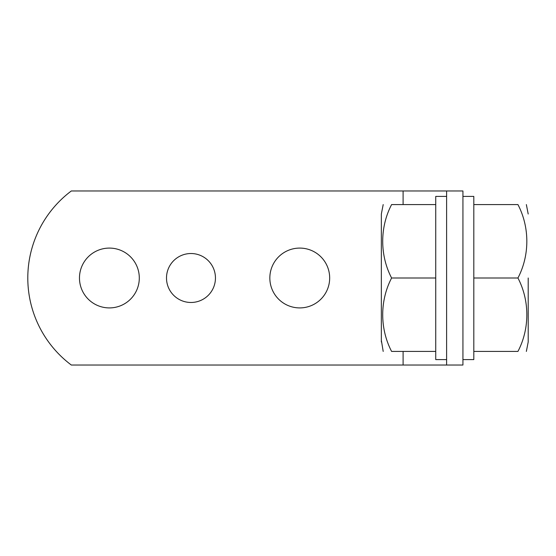 <?xml version="1.0" encoding="UTF-8"?>
<svg xmlns="http://www.w3.org/2000/svg" width="556" height="556" viewBox="0 0 556 556"><rect width="100%" height="100%" fill="white"/><g stroke="black" fill="none" stroke-linecap="round" stroke-linejoin="round"><path stroke-width="0.83" d="M383.195 204.573L381.346 214.018L381.346 339.695M381.346 340.307L383.195 351.427M381.346 278L381.346 341.982L381.346 278M435.737 278L435.737 359.586L446.614 359.586L446.614 196.414L435.737 196.414L435.737 278L391.605 278C379.769 255.378 379.727 227.251 391.605 204.573C379.748 204.573 379.748 204.573 391.605 204.573C379.748 204.573 379.748 204.573 391.605 204.573L435.737 204.573M435.737 351.427L391.605 351.427C379.748 351.427 379.748 351.427 391.605 351.427C379.748 351.427 379.748 351.427 391.605 351.427C379.769 328.811 379.727 300.678 391.605 278M71.314 190.972A108.781 108.781 -56.3 0 0 71.314 365.028L446.614 365.028L446.614 190.972L71.314 190.972M109.386 307.913A29.913 29.913 0 0 1 79.473 278A29.913 29.913 0 0 1 109.386 248.087A29.913 29.913 0 0 1 139.299 278A29.913 29.913 0 0 1 109.386 307.913M190.972 302.478A24.478 24.478 0 0 1 166.501 278A24.478 24.478 0 0 1 190.972 253.522A24.478 24.478 0 0 1 215.45 278A24.478 24.478 0 0 1 190.972 302.478M299.753 307.913A29.913 29.913 0 0 1 269.841 278A29.913 29.913 0 0 1 299.753 248.087A29.913 29.913 0 0 1 329.673 278A29.913 29.913 0 0 1 299.753 307.913M403.1 351.427L403.1 365.028L462.933 365.028L462.933 190.972L403.1 190.972L403.1 204.573M462.933 196.414L473.809 196.414L473.809 359.586L462.933 359.586M528.2 278L528.2 341.982L528.2 278M473.809 278L517.935 278C529.812 255.322 529.771 227.189 517.935 204.573C529.792 204.573 529.792 204.573 517.935 204.573C529.792 204.573 529.792 204.573 517.935 204.573L473.809 204.573M473.809 351.427L517.935 351.427C529.812 328.749 529.771 300.622 517.935 278M517.935 351.427C529.792 351.427 529.792 351.427 517.935 351.427C529.792 351.427 529.792 351.427 517.935 351.427M526.351 204.573L528.2 214.018M526.351 351.427L528.2 341.982"/></g></svg>
